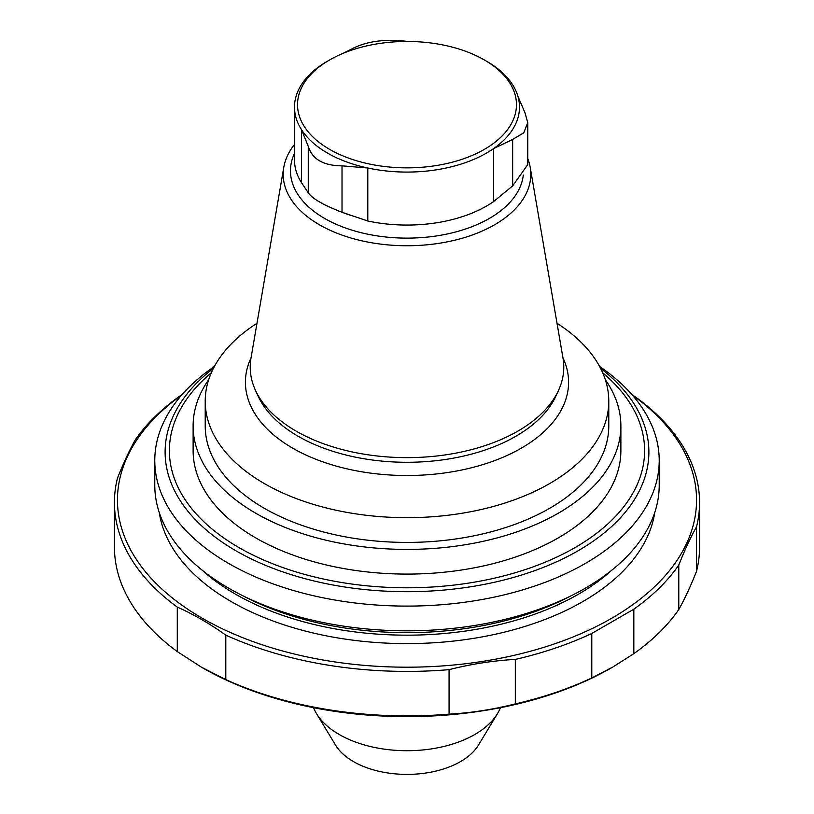 <?xml version="1.0" encoding="UTF-8"?>
<svg xmlns="http://www.w3.org/2000/svg" width="814" height="814" viewBox="0 0 814 814"><rect width="100%" height="100%" fill="white"/><g stroke="black" fill="none" stroke-linecap="round" stroke-linejoin="round"><path stroke-width="1.22" d="M500.447 707.681A95.849 55.332 180 0 1 497.486 713.624A95.849 55.332 180 0 1 474.776 734.513A95.849 55.332 180 0 1 316.514 713.624A95.849 55.332 180 0 1 313.553 707.681M486.548 61.203L484.401 59.971A109.463 63.197 180 0 1 484.401 149.349A109.463 63.197 180 0 1 329.599 149.349A109.463 63.197 180 0 1 329.599 59.971A109.463 63.197 180 0 1 484.401 59.971L486.538 61.203A112.495 64.947 180 0 1 486.548 61.203A112.495 64.947 180 0 1 517.918 96.286A112.495 64.947 180 0 1 493.671 148.535L512.647 139.438L523.778 132.804L527.737 122.588L524.999 112.82L517.918 96.286M408.465 41.463L400.091 40.7C382.071 39.428 366.697 41.799 353.978 47.833L342.694 53.521M308.262 146.347C312.169 159.188 323.423 165.69 342.022 165.842L367.806 168.01A112.495 64.947 180 0 1 301.556 129.762L308.262 146.347L308.262 192.786L301.556 182.753A112.495 64.947 180 0 1 301.312 182.367A112.495 64.947 180 0 1 294.505 160.124L294.505 107.133A112.495 64.947 180 0 1 327.452 61.203L329.599 59.971M527.726 164.662L512.647 185.877L493.671 201.526A112.495 64.947 180 0 1 367.806 221.001L342.022 212.271C323.494 205.108 312.24 198.616 308.262 192.786M301.556 182.753L301.556 129.762A112.495 64.947 180 0 1 294.505 107.133M493.671 201.526L493.671 148.535A112.495 64.947 180 0 1 367.806 168.01L367.806 221.001M527.757 158.516A123.799 71.469 180 0 1 530.189 167.216A123.799 71.469 180 0 1 407 245.747A123.799 71.469 180 0 1 283.811 167.216A123.799 71.469 180 0 1 294.505 144.434M530.189 167.216L563.013 358.18A156.776 90.517 180 0 1 558.496 390.415A156.776 90.517 180 0 1 407 457.641A156.776 90.517 180 0 1 255.504 390.415A156.776 90.517 180 0 1 250.987 358.18L283.811 167.216M562.952 357.804A161.589 93.295 180 0 1 407 475.518A161.589 93.295 180 0 1 251.048 357.804M557.01 323.27A201.78 116.494 180 0 1 608.78 401.18A201.78 116.494 180 0 1 407 517.673A201.78 116.494 180 0 1 205.22 401.18A201.78 116.494 180 0 1 256.99 323.27M608.78 401.18L608.78 425.926A201.78 116.494 180 0 1 407 542.419A201.78 116.494 180 0 1 205.22 425.926L205.22 401.18M599.623 366.483A252.218 145.614 180 0 1 659.218 460.49L659.218 485.205A252.218 145.614 180 0 1 407 630.819A252.218 145.614 180 0 1 154.782 485.205L154.782 460.49A252.218 145.614 180 0 1 214.377 366.483M659.218 460.49A252.218 145.614 180 0 1 407 606.104A252.218 145.614 180 0 1 154.782 460.49M605.301 379.66A213.879 123.484 180 0 1 620.879 425.926A213.879 123.484 180 0 1 558.241 513.237A213.879 123.484 180 0 1 325.152 540.008A213.879 123.484 180 0 1 193.122 425.926A213.879 123.484 180 0 1 208.699 379.66M620.879 425.926L620.879 450.6A213.879 123.484 180 0 1 558.241 537.922A213.879 123.484 180 0 1 325.152 564.692A213.879 123.484 180 0 1 193.122 450.6L193.122 425.926M632.285 395.014A289.55 167.165 180 0 1 604.364 622.344A289.55 167.165 180 0 1 209.636 622.344A289.55 167.165 180 0 1 181.715 395.014M631.786 394.444L636.711 397.883A292.572 168.915 180 0 1 699.572 502.503A292.572 168.915 180 0 1 696.54 526.79C690.608 537.382 684.686 550.132 678.784 565.048A292.572 168.915 180 0 1 633.831 609.187L591.798 633.455A292.572 168.915 180 0 1 515.333 659.411C493.192 660.642 471.103 664.061 449.074 669.657A292.572 168.915 180 0 1 225.804 635.124C209.595 623.575 193.417 614.244 177.289 607.112A292.572 168.915 180 0 1 114.428 502.503A292.572 168.915 180 0 1 117.46 478.215C123.392 463.237 129.314 450.488 135.216 439.957A292.572 168.915 180 0 1 180.169 395.808L182.305 394.342M678.784 565.048L678.784 609.533A292.572 168.915 180 0 1 633.831 653.673L612.82 667.042L591.798 677.94A292.572 168.915 180 0 1 515.333 703.896C493.192 709.503 471.103 712.922 449.074 714.143A292.572 168.915 180 0 1 225.804 679.609L201.536 667.246L177.289 651.597A292.572 168.915 180 0 1 114.428 546.977L114.428 502.503M696.54 526.79L696.54 571.265C690.608 586.243 684.686 598.992 678.784 609.533M699.572 502.503L699.572 546.977A292.572 168.915 180 0 1 696.54 571.265M177.289 607.112L177.289 651.597M225.804 635.124L225.804 679.609M449.074 669.657L449.074 714.143M515.333 659.411L515.333 703.896M591.798 633.455L591.798 677.94M633.831 609.187L633.831 653.673M612.82 667.042L611.741 667.663A289.55 167.165 180 0 1 227.676 680.708A289.55 167.165 180 0 1 202.259 667.663A289.55 167.165 180 0 1 200.519 666.646M497.486 713.624L478.439 745.115A75.661 43.681 180 0 1 460.5 761.599A75.661 43.681 180 0 1 335.561 745.115L316.514 713.624M342.022 212.271L342.022 165.842M512.647 185.877L512.647 139.438M350.712 215.354A115.089 66.443 180 0 1 345.034 213.39L343.732 212.912M523.3 175.041A116.524 67.277 180 0 1 388.075 237.23A116.524 67.277 180 0 1 294.505 153.297M558.496 390.415L555.799 396.265A153.988 88.909 180 0 1 407 462.291A153.988 88.909 180 0 1 258.201 396.265L255.504 390.415M611.904 570.105A242.633 140.089 180 0 1 202.096 570.105M570.421 596.113A242.633 140.089 180 0 1 243.579 596.113M600.579 368.315A241.89 139.652 180 0 1 569.729 555.372A241.89 139.652 180 0 1 244.271 555.372A241.89 139.652 180 0 1 213.421 368.315M602.696 372.792A237.617 137.19 180 0 1 564.509 553.317A237.617 137.19 180 0 1 249.491 553.317A237.617 137.19 180 0 1 211.304 372.792M654.751 512.494A248.687 143.579 180 0 1 407 643.609A248.687 143.579 180 0 1 159.249 512.494M527.757 164.662L527.757 122.588M202.259 667.663L201.536 667.246"/></g></svg>
